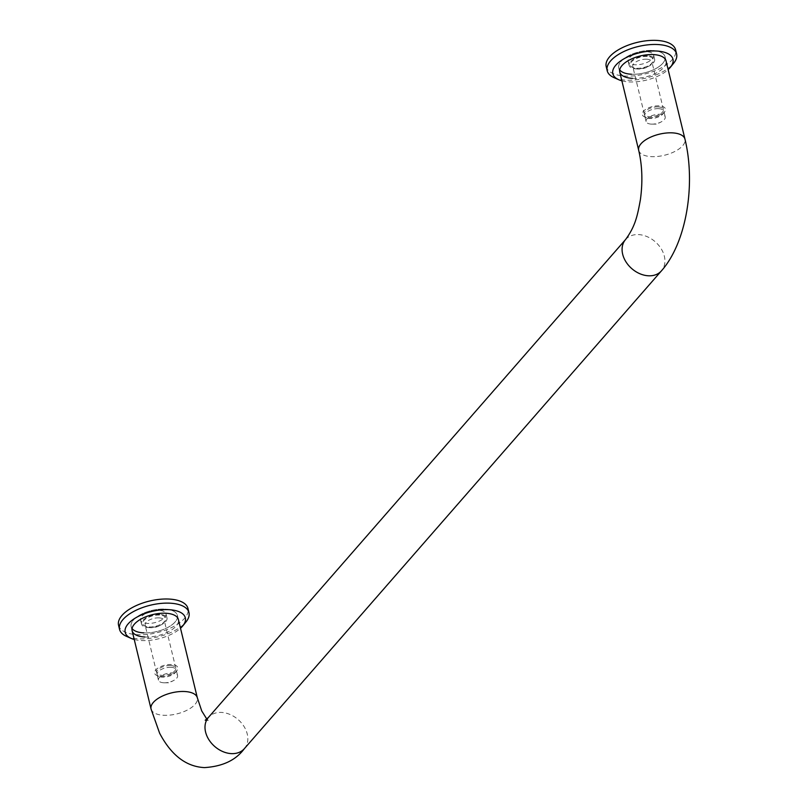 <?xml version="1.0" encoding="UTF-8"?>
<svg xmlns="http://www.w3.org/2000/svg" width="808" height="808" viewBox="0 0 808 808"><rect width="100%" height="100%" fill="white"/><g stroke="black" fill="none" stroke-linecap="round" stroke-linejoin="round"><path stroke-width="0.61" stroke-dasharray="4.04 3.03" d="M631.523 74.235A23.806 10.837 166.4 0 0 655.217 68.912A23.806 10.837 166.4 0 0 665.035 56.752A23.806 10.837 166.4 0 0 652.278 50.46A23.806 10.837 -13.6 0 1 665.035 56.752A23.806 10.837 -13.6 0 1 655.217 68.912A23.806 10.837 -13.6 0 1 631.523 74.235A23.806 10.837 -13.6 0 1 618.766 67.943A23.806 10.837 -13.6 0 1 628.584 55.782A23.806 10.837 -13.6 0 1 652.278 50.46A23.806 10.837 166.4 0 0 628.584 55.782A23.806 10.837 166.4 0 0 618.766 67.943A23.806 10.837 166.4 0 0 619.716 69.902M143.885 632.886A23.806 10.837 -13.6 0 1 131.128 626.594A23.806 10.837 -13.6 0 1 140.946 614.433A23.806 10.837 -13.6 0 1 164.64 609.111A23.806 10.837 -13.6 0 1 177.396 615.403A23.806 10.837 -13.6 0 1 167.579 627.563A23.806 10.837 -13.6 0 1 143.885 632.886A23.806 10.837 166.4 0 0 167.579 627.563A23.806 10.837 166.4 0 0 177.396 615.403A23.806 10.837 166.4 0 0 164.64 609.111A23.806 10.837 166.4 0 0 140.946 614.433A23.806 10.837 166.4 0 0 131.128 626.594A23.806 10.837 166.4 0 0 132.068 628.553M651.369 124.119A9.837 4.484 166.4 0 0 652.147 124.129A9.837 4.484 166.4 0 0 661.035 121.988A9.837 4.484 166.4 0 0 665.216 116.887A9.837 4.484 166.4 0 0 659.944 114.292A9.837 4.484 166.4 0 0 650.147 116.493A9.837 4.484 166.4 0 0 646.087 121.513A9.837 4.484 166.4 0 0 651.369 124.119M658.581 108.656A9.837 4.484 166.4 0 0 648.784 110.858A9.837 4.484 166.4 0 0 644.734 115.887A9.837 4.484 166.4 0 0 646.612 117.786A9.837 4.484 166.4 0 0 650.006 118.483A9.837 4.484 166.4 0 0 663.055 113.807A9.837 4.484 166.4 0 0 663.863 111.262A9.837 4.484 166.4 0 0 658.581 108.656M659.045 105.848A11.898 5.414 166.4 0 0 644.915 109.938A11.898 5.414 166.4 0 0 644.572 116.887A11.898 5.414 166.4 0 0 648.673 117.726A11.898 5.414 166.4 0 0 664.459 112.08A11.898 5.414 166.4 0 0 659.045 105.848M646.622 59.216A9.837 4.484 166.4 0 0 636.825 61.418A9.837 4.484 166.4 0 0 632.765 66.448A9.837 4.484 166.4 0 0 634.654 68.347A9.837 4.484 166.4 0 0 638.047 69.044A9.837 4.484 166.4 0 0 651.096 64.367A9.837 4.484 166.4 0 0 651.894 61.822A9.837 4.484 166.4 0 0 646.622 59.216M658.146 106.878A9.837 4.484 166.4 0 0 648.359 109.07A9.837 4.484 166.4 0 0 644.299 114.1A9.837 4.484 166.4 0 0 649.571 116.706A9.837 4.484 166.4 0 0 659.368 114.504A9.837 4.484 166.4 0 0 663.429 109.474A9.837 4.484 166.4 0 0 658.146 106.878M647.087 56.409A11.898 5.414 166.4 0 0 632.947 60.509A11.898 5.414 166.4 0 0 632.614 67.448A11.898 5.414 166.4 0 0 636.714 68.296A11.898 5.414 166.4 0 0 652.49 62.64A11.898 5.414 166.4 0 0 647.087 56.409M163.731 682.77A9.837 4.484 166.4 0 0 164.509 682.79A9.837 4.484 166.4 0 0 173.387 680.639A9.837 4.484 166.4 0 0 177.578 675.538A9.837 4.484 166.4 0 0 172.306 672.943A9.837 4.484 166.4 0 0 162.509 675.145A9.837 4.484 166.4 0 0 158.449 680.164A9.837 4.484 166.4 0 0 163.731 682.77M170.942 667.307A9.837 4.484 166.4 0 0 161.146 669.509A9.837 4.484 166.4 0 0 157.085 674.539A9.837 4.484 166.4 0 0 158.974 676.437A9.837 4.484 166.4 0 0 162.368 677.134A9.837 4.484 166.4 0 0 175.417 672.458A9.837 4.484 166.4 0 0 176.215 669.913A9.837 4.484 166.4 0 0 170.942 667.307M171.407 664.499A11.898 5.414 166.4 0 0 157.267 668.59A11.898 5.414 166.4 0 0 156.934 675.538A11.898 5.414 166.4 0 0 161.034 676.387A11.898 5.414 166.4 0 0 176.811 670.731A11.898 5.414 166.4 0 0 171.407 664.499M158.984 617.867A9.837 4.484 166.4 0 0 149.187 620.069A9.837 4.484 166.4 0 0 145.127 625.099A9.837 4.484 166.4 0 0 147.016 626.998A9.837 4.484 166.4 0 0 150.409 627.695A9.837 4.484 166.4 0 0 163.448 623.019A9.837 4.484 166.4 0 0 164.256 620.473A9.837 4.484 166.4 0 0 158.984 617.867M170.508 665.529A9.837 4.484 166.4 0 0 160.711 667.721A9.837 4.484 166.4 0 0 156.661 672.751A9.837 4.484 166.4 0 0 161.933 675.357A9.837 4.484 166.4 0 0 171.73 673.155A9.837 4.484 166.4 0 0 175.791 668.125A9.837 4.484 166.4 0 0 170.508 665.529M159.449 615.06A11.898 5.414 166.4 0 0 145.309 619.16A11.898 5.414 166.4 0 0 144.975 626.099A11.898 5.414 166.4 0 0 149.076 626.947A11.898 5.414 166.4 0 0 164.852 621.291A11.898 5.414 166.4 0 0 159.449 615.06M647.612 55.813A13.09 5.959 166.4 0 0 634.573 58.742A13.09 5.959 166.4 0 0 629.18 65.428A13.09 5.959 166.4 0 0 636.199 68.882A13.09 5.959 166.4 0 0 649.228 65.963A13.09 5.959 166.4 0 0 654.631 59.267A13.09 5.959 166.4 0 0 647.612 55.813M646.612 51.692A13.09 5.959 166.4 0 0 633.583 54.621A13.09 5.959 166.4 0 0 628.18 61.307A13.09 5.959 166.4 0 0 635.199 64.771A13.09 5.959 166.4 0 0 648.228 61.842A13.09 5.959 166.4 0 0 653.632 55.146A13.09 5.959 166.4 0 0 646.612 51.692M614.03 77.639A35.703 16.251 166.4 0 0 626.341 80.174A35.703 16.251 166.4 0 0 673.68 63.216M621.877 80.82A30.946 14.089 166.4 0 0 629.412 81.921A30.946 14.089 166.4 0 0 668.155 69.619M606.202 66.63A35.703 16.251 166.4 0 0 625.341 76.063A35.703 16.251 166.4 0 0 660.883 68.074A35.703 16.251 166.4 0 0 675.609 49.833M632.523 78.356A23.806 10.837 166.4 0 0 656.217 73.033A23.806 10.837 166.4 0 0 666.034 60.873L665.035 56.752L666.034 60.873M159.964 614.464A13.09 5.959 166.4 0 0 146.935 617.393A13.09 5.959 166.4 0 0 141.541 624.079A13.09 5.959 166.4 0 0 148.551 627.543A13.09 5.959 166.4 0 0 161.59 624.614A13.09 5.959 166.4 0 0 166.983 617.918A13.09 5.959 166.4 0 0 159.964 614.464M158.974 610.343A13.09 5.959 166.4 0 0 145.935 613.272A13.09 5.959 166.4 0 0 140.542 619.958A13.09 5.959 166.4 0 0 147.561 623.423A13.09 5.959 166.4 0 0 160.59 620.494A13.09 5.959 166.4 0 0 165.993 613.807A13.09 5.959 166.4 0 0 158.974 610.343M126.391 636.29A35.703 16.251 166.4 0 0 138.703 638.835A35.703 16.251 166.4 0 0 186.042 621.867M134.239 639.471A30.946 14.089 166.4 0 0 141.774 640.572A30.946 14.089 166.4 0 0 180.507 628.27M118.564 625.281A35.703 16.251 166.4 0 0 137.703 634.714A35.703 16.251 166.4 0 0 173.245 626.725A35.703 16.251 166.4 0 0 187.971 608.485M144.885 637.007A23.806 10.837 166.4 0 0 168.579 631.684A23.806 10.837 166.4 0 0 178.396 619.524L177.396 615.403L178.396 619.524M625.574 239.542A23.806 17.826 -138.9 0 1 638.522 234.593A23.806 17.826 -138.9 0 1 664.338 256.187A23.806 17.826 -138.9 0 1 661.439 270.852M638.704 150.338A23.806 10.837 166.4 0 0 651.46 156.631A23.806 10.837 166.4 0 0 675.155 151.308A23.806 10.837 166.4 0 0 684.972 139.148M244.349 748.673A23.806 17.826 41.1 0 0 247.248 734.018A23.806 17.826 41.1 0 0 221.432 712.424A23.806 17.826 41.1 0 0 208.484 717.373M151.056 709A23.806 10.837 166.4 0 0 163.822 715.282A23.806 10.837 166.4 0 0 187.517 709.959A23.806 10.837 166.4 0 0 197.334 697.799M205.232 720.241L208.262 720.383L206.798 719.09M132.118 630.715L131.128 626.594L132.118 630.715M652.147 124.129L656.843 124.119L661.035 121.988M646.087 121.513L644.734 115.887M646.612 117.786L644.572 116.887M644.299 114.1L632.765 66.448M634.654 68.347L632.614 67.448M164.509 682.79L169.205 682.77L173.387 680.639M158.449 680.164L157.085 674.539M158.974 676.437L156.934 675.538M156.661 672.751L145.127 625.099M147.016 626.998L144.975 626.099M163.448 623.019L164.852 621.291M175.791 668.125L164.256 620.473M175.417 672.458L176.811 670.731M177.578 675.538L176.215 669.913M651.096 64.367L652.49 62.64M663.429 109.474L651.894 61.822M663.055 113.807L664.459 112.08M665.216 116.887L663.863 111.262M619.766 72.063L618.766 67.943L619.766 72.063M629.18 65.428L628.18 61.307M654.631 59.267L653.632 55.146M141.541 624.079L140.542 619.958M166.983 617.918L165.993 613.807"/><path stroke-width="1.21" d="M205.232 720.241L208.484 717.373A23.806 17.826 41.1 0 0 205.575 732.028A23.806 17.826 41.1 0 0 231.401 753.622A23.806 17.826 41.1 0 0 244.349 748.673L661.439 270.852C686.891 242.117 695.779 183.507 684.972 139.148L666.034 60.873A23.806 10.837 166.4 0 0 653.278 54.58A23.806 10.837 166.4 0 0 629.584 59.903A23.806 10.837 166.4 0 0 619.766 72.063A23.806 10.837 166.4 0 0 632.523 78.356M619.716 69.902A23.806 10.837 166.4 0 0 631.523 74.235M668.155 69.619A30.946 14.089 166.4 0 0 670.438 67.215L673.68 63.216A35.703 16.251 166.4 0 0 676.609 53.954A35.703 16.251 166.4 0 0 657.47 44.521A35.703 16.251 166.4 0 0 621.928 52.5A35.703 16.251 166.4 0 0 607.202 70.74A35.703 16.251 166.4 0 0 614.03 77.639L618.746 79.719A30.946 14.089 166.4 0 0 621.877 80.82M670.438 67.215A30.946 14.089 166.4 0 0 656.389 51.015A30.946 14.089 166.4 0 0 619.625 61.671A30.946 14.089 166.4 0 0 618.746 79.719M676.609 53.954L675.609 49.833A35.703 16.251 166.4 0 0 656.47 40.4A35.703 16.251 166.4 0 0 620.928 48.379A35.703 16.251 166.4 0 0 606.202 66.63L607.202 70.74M244.349 748.673C235.956 760.136 222.665 766.449 204.495 767.6C186.204 766.721 171.256 755.248 159.62 733.21L151.056 709A23.806 10.837 166.4 0 1 160.873 696.829A23.806 10.837 166.4 0 1 184.567 691.507A23.806 10.837 166.4 0 1 197.334 697.799L178.396 619.524A23.806 10.837 166.4 0 0 165.63 613.232A23.806 10.837 166.4 0 0 141.935 618.554A23.806 10.837 166.4 0 0 132.118 630.715A23.806 10.837 166.4 0 0 144.885 637.007M132.068 628.553A23.806 10.837 166.4 0 0 143.885 632.886M180.507 628.27A30.946 14.089 166.4 0 0 182.8 625.867L186.042 621.867A35.703 16.251 166.4 0 0 188.961 612.605A35.703 16.251 166.4 0 0 169.821 603.172A35.703 16.251 166.4 0 0 134.279 611.151A35.703 16.251 166.4 0 0 119.554 629.402A35.703 16.251 166.4 0 0 126.391 636.29L131.108 638.37A30.946 14.089 166.4 0 0 134.239 639.471M182.8 625.867A30.946 14.089 166.4 0 0 168.751 609.666A30.946 14.089 166.4 0 0 131.987 620.322A30.946 14.089 166.4 0 0 131.108 638.37M188.961 612.605L187.971 608.485A35.703 16.251 166.4 0 0 168.832 599.051A35.703 16.251 166.4 0 0 133.29 607.03A35.703 16.251 166.4 0 0 118.564 625.281L119.554 629.402M661.439 270.852A23.806 17.826 -138.9 0 1 648.491 275.791A23.806 17.826 -138.9 0 1 622.665 254.207A23.806 17.826 -138.9 0 1 625.574 239.542L208.484 717.373M684.972 139.148A23.806 10.837 166.4 0 0 672.216 132.855A23.806 10.837 166.4 0 0 648.521 138.178A23.806 10.837 166.4 0 0 638.704 150.338C642.259 165.529 642.825 181.982 640.39 199.727C637.451 215.635 635.442 226.099 625.574 239.542M151.056 709L132.118 630.715M197.334 697.799L201.748 710.959L206.798 719.09M638.704 150.338L619.766 72.063"/></g></svg>

